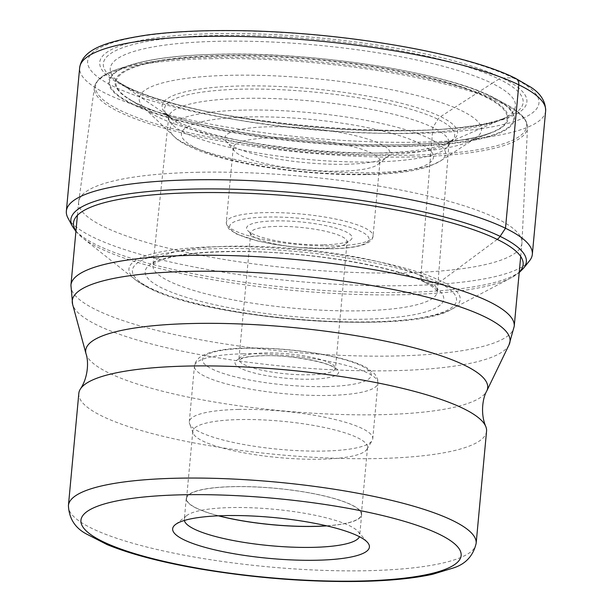 <?xml version="1.0" encoding="UTF-8"?>
<svg xmlns="http://www.w3.org/2000/svg" width="612" height="612" viewBox="0 0 612 612"><rect width="100%" height="100%" fill="white"/><g stroke="black" fill="none" stroke-linecap="round" stroke-linejoin="round"><path stroke-width="0.46" stroke-dasharray="3.06 2.29" d="M497.25 239.399L441.114 281.061A6.242 5.347 115.9 0 1 437.855 282.231L426.533 282.476A7.099 6.082 115.9 0 1 420.911 275.79L432.86 127.457L437.985 119.302A7.826 6.701 115.9 0 1 440.586 116.647L492.102 83.347A203.467 42.304 -174.7 0 0 231.39 41.126A203.467 42.304 -174.7 0 0 121.956 84.563A203.467 42.304 -174.7 0 0 122.828 85.144A203.467 42.304 -174.7 0 0 133.584 91.15A203.467 42.304 5.3 0 0 322.142 130.509A203.467 42.304 5.3 0 0 500.004 120.136L507.149 117.16A210.811 43.827 -174.7 0 0 498.956 79.047A7.329 6.273 115.9 0 1 502.291 78.007L512.971 77.778A226.624 47.116 5.3 0 1 418.562 133.309A226.624 47.116 5.3 0 1 113.664 86.468A226.624 47.116 5.3 0 1 208.072 30.929A226.624 47.116 5.3 0 1 512.971 77.778M67.909 217.918A233.991 48.646 -174.7 0 0 93.2 237.227A233.991 48.646 -174.7 0 0 337.549 284.32A233.991 48.646 -174.7 0 0 529.556 260.743M447.51 146.773A140.745 29.261 5.3 0 0 449.009 143.07A140.745 29.261 5.3 0 0 432.86 127.457A140.745 29.261 -174.7 0 0 276.708 98.7A140.745 29.261 -174.7 0 0 168.728 117.068A140.745 29.261 -174.7 0 0 169.524 120.985A140.745 29.261 -174.7 0 0 184.87 132.858A140.745 29.261 5.3 0 0 332.423 161.208A140.745 29.261 5.3 0 0 447.51 146.773L453.155 139.299A145.717 30.294 -174.7 0 0 437.985 119.302A145.717 30.294 -174.7 0 0 267.146 89.237A145.717 30.294 -174.7 0 0 165.347 112.6A145.717 30.294 -174.7 0 0 181.236 124.894A145.717 30.294 -174.7 0 0 333.999 154.247A145.717 30.294 -174.7 0 0 453.155 139.299L447.051 143.177A148.395 30.852 5.3 0 1 317.559 151.11A148.395 30.852 5.3 0 1 179.117 122.339A148.395 30.852 5.3 0 1 170.633 117.535A148.395 30.852 5.3 0 1 250.446 85.856A148.395 30.852 5.3 0 1 440.586 116.647A148.395 30.852 5.3 0 1 447.051 143.177L500.968 119.73A203.467 42.304 5.3 0 1 500.004 120.136M122.828 85.144L116.356 80.906A210.811 43.827 -174.7 0 1 227.633 35.312A210.811 43.827 -174.7 0 1 498.956 79.047L492.102 83.347A203.467 42.304 5.3 0 1 500.968 119.73M196.919 172.293A222.6 46.282 5.3 0 1 521.967 242.712A222.6 46.282 5.3 0 1 521.937 243.14A222.6 46.282 5.3 0 1 403.668 272.86A222.6 46.282 5.3 0 1 78.642 202.014A222.6 46.282 5.3 0 1 78.696 201.593A222.6 46.282 5.3 0 1 196.919 172.293M486.555 431.215A204.745 42.565 5.3 0 1 377.772 458.549A204.745 42.565 5.3 0 1 78.826 393.394M184.373 520.46A88.067 18.314 5.3 0 1 184.311 519.328A88.067 18.314 5.3 0 1 186.675 515.641A88.067 18.314 5.3 0 1 231.107 507.57A88.067 18.314 5.3 0 1 358.051 531.537A88.067 18.314 5.3 0 1 359.695 535.599A88.067 18.314 5.3 0 1 359.428 536.701M326.816 525.876A88.067 18.314 -174.7 0 0 361.638 514.646A88.067 18.314 -174.7 0 0 233.05 486.624A88.067 18.314 -174.7 0 0 186.255 498.382A88.067 18.314 -174.7 0 0 218.423 515.817M218.706 515.809A87.746 18.245 5.3 0 1 186.576 498.413A87.746 18.245 5.3 0 1 233.203 486.693A87.746 18.245 5.3 0 1 361.317 514.623A87.746 18.245 5.3 0 1 326.54 525.807M239.43 419.572A87.746 18.245 -174.7 0 0 192.803 431.284A87.746 18.245 -174.7 0 0 193.071 433.128A87.746 18.245 -174.7 0 0 320.925 459.207A87.746 18.245 -174.7 0 0 366.948 449.254A87.746 18.245 -174.7 0 0 367.544 447.494A87.746 18.245 -174.7 0 0 239.43 419.572M238.244 409.443A92.121 19.156 5.3 0 1 372.754 438.758A92.121 19.156 5.3 0 1 372.127 440.609A92.121 19.156 5.3 0 1 323.809 451.059A92.121 19.156 5.3 0 1 189.575 423.672A92.121 19.156 5.3 0 1 189.299 421.737A92.121 19.156 5.3 0 1 238.244 409.443M276.456 226.417A48.363 10.052 -174.7 0 0 250.759 232.874A48.363 10.052 -174.7 0 0 251.662 235.107A48.363 10.052 -174.7 0 0 321.377 248.265A48.363 10.052 -174.7 0 0 345.78 243.836A48.363 10.052 -174.7 0 0 347.08 241.809A48.363 10.052 -174.7 0 0 276.456 226.417M323.932 244.823A52.969 11.016 -174.7 0 0 350.661 239.973A52.969 11.016 -174.7 0 0 331.666 226.983A52.969 11.016 -174.7 0 0 274.734 220.894A52.969 11.016 -174.7 0 0 247.585 230.41A52.969 11.016 -174.7 0 0 323.932 244.823M272.378 137.853A73.7 15.323 -174.7 0 0 233.226 147.691A73.7 15.323 -174.7 0 0 234.595 151.095A73.7 15.323 -174.7 0 0 340.83 171.146A73.7 15.323 -174.7 0 0 378.009 164.399A73.7 15.323 -174.7 0 0 379.991 161.308A73.7 15.323 -174.7 0 0 272.378 137.853M345.941 164.253A82.911 17.235 -174.7 0 0 387.771 156.657A82.911 17.235 -174.7 0 0 358.035 136.338A82.911 17.235 -174.7 0 0 268.936 126.799A82.911 17.235 -174.7 0 0 226.432 141.693A82.911 17.235 -174.7 0 0 345.941 164.253M150.147 112.562A171.895 35.741 5.3 0 0 390.181 152.954A171.895 35.741 -174.7 0 0 468.111 142.06A171.895 35.741 -174.7 0 0 475.027 138.541A171.895 35.741 -174.7 0 0 418.164 95.816A171.895 35.741 -174.7 0 0 230.517 75.299A171.895 35.741 5.3 0 0 143.996 107.834A171.895 35.741 5.3 0 0 150.147 112.562L128.489 98.586A196.506 40.859 -174.7 0 0 402.696 144.769A196.506 40.859 -174.7 0 0 402.88 144.761A196.506 40.859 -174.7 0 0 491.972 132.307A196.506 40.859 -174.7 0 0 443.991 81.901A196.506 40.859 -174.7 0 0 220.557 55.983A196.506 40.859 -174.7 0 0 220.366 55.99A196.506 40.859 -174.7 0 0 128.489 98.586C164.705 124.129 304.126 147.737 403.124 144.684C444.136 143.652 473.757 139.528 491.972 132.307L468.111 142.06M116.356 80.906A210.811 43.827 -174.7 0 0 127.503 87.134A210.811 43.827 -174.7 0 0 322.861 127.908A210.811 43.827 -174.7 0 0 507.149 117.16C452.781 145.35 196.934 125.506 126.891 86.782L116.356 80.906M502.291 78.007A214.498 44.599 -174.7 0 0 213.703 33.668A214.498 44.599 -174.7 0 0 124.351 86.238A214.498 44.599 -174.7 0 0 412.932 130.57A214.498 44.599 -174.7 0 0 502.291 78.007M545.644 110.91A233.991 48.646 5.3 0 1 366.443 141.601A233.991 48.646 5.3 0 1 106.511 93.789A233.991 48.646 5.3 0 1 79.667 67.687M72.377 226.264A228.72 47.552 -174.7 0 0 97.101 245.144A228.72 47.552 -174.7 0 0 335.95 291.174A228.72 47.552 -174.7 0 0 523.635 268.125M519.244 272.126A225.79 46.948 5.3 0 1 511.211 277.802A225.79 46.948 5.3 0 1 315.983 292.291A225.79 46.948 5.3 0 1 99.404 248.059A225.79 46.948 5.3 0 1 82.804 238.053A225.79 46.948 5.3 0 1 75.957 231.007M441.114 281.061A166.342 34.586 -174.7 0 0 232.009 246.544A166.342 34.586 -174.7 0 0 135.795 280.074A166.342 34.586 -174.7 0 0 148.028 287.441A166.342 34.586 -174.7 0 0 307.576 320.022A166.342 34.586 -174.7 0 0 451.396 309.351A166.342 34.586 -174.7 0 0 441.114 281.061M437.855 282.231A162.754 33.836 -174.7 0 0 218.882 248.587A162.754 33.836 -174.7 0 0 151.08 288.474A162.754 33.836 -174.7 0 0 370.053 322.111A162.754 33.836 -174.7 0 0 437.855 282.231M426.533 282.476A149.909 31.166 5.3 0 1 364.086 319.212A149.909 31.166 5.3 0 1 162.394 288.229A149.909 31.166 5.3 0 1 224.849 251.486A149.909 31.166 5.3 0 1 426.533 282.476M420.911 275.79A142.81 29.69 5.3 0 1 437.305 291.633A142.81 29.69 5.3 0 1 328.124 310.46A142.81 29.69 5.3 0 1 169.287 281.268A142.81 29.69 5.3 0 1 152.908 265.248A142.81 29.69 5.3 0 1 262.472 246.613A142.81 29.69 5.3 0 1 420.911 275.79M70.931 285.138A222.6 46.282 -174.7 0 0 395.956 355.977A222.6 46.282 -174.7 0 0 514.225 326.257M509.054 344.808A219.815 45.701 5.3 0 1 393.241 370.696A219.815 45.701 5.3 0 1 72.606 304.317M86.001 353.736A201.861 41.968 -174.7 0 0 380.442 414.691A201.861 41.968 -174.7 0 0 486.792 390.915M68.422 505.55A204.745 42.565 -174.7 0 0 367.192 570.713A204.745 42.565 -174.7 0 0 367.368 570.705A204.745 42.565 -174.7 0 0 476.151 543.372M243.4 353.812A92.121 19.156 -174.7 0 0 243.278 353.812A92.121 19.156 -174.7 0 0 194.455 366.114A92.121 19.156 -174.7 0 0 328.965 395.428A92.121 19.156 -174.7 0 0 329.088 395.428A92.121 19.156 -174.7 0 0 377.91 383.127A92.121 19.156 -174.7 0 0 243.4 353.812M326.211 386.585A84.754 17.618 -174.7 0 0 361.516 365.815A84.754 17.618 -174.7 0 0 247.493 348.297A84.754 17.618 -174.7 0 0 212.18 369.067A84.754 17.618 -174.7 0 0 326.211 386.585M311.026 379.203A52.051 10.825 -174.7 0 0 332.737 366.458A52.051 10.825 -174.7 0 0 262.808 355.679A52.051 10.825 5.3 0 0 262.678 355.687A52.051 10.825 5.3 0 0 240.96 368.424A52.051 10.825 5.3 0 0 310.896 379.203A52.051 10.825 5.3 0 0 311.026 379.203M264.721 352.933A48.363 10.052 5.3 0 1 264.843 352.925A48.363 10.052 5.3 0 1 335.338 368.325A48.363 10.052 5.3 0 1 309.641 374.781A48.363 10.052 5.3 0 1 309.527 374.781A48.363 10.052 5.3 0 1 239.024 359.389A48.363 10.052 5.3 0 1 264.721 352.933M331.972 248.671A70.013 14.558 5.3 0 1 331.849 248.671A70.013 14.558 -174.7 0 1 237.685 234.212A70.013 14.558 -174.7 0 1 266.694 217.046A70.013 14.558 5.3 0 1 266.824 217.046A70.013 14.558 5.3 0 1 360.981 231.497A70.013 14.558 5.3 0 1 331.972 248.671M334.022 245.909A73.7 15.323 5.3 0 1 333.892 245.917A73.7 15.323 5.3 0 1 226.287 222.462A73.7 15.323 5.3 0 1 265.31 212.624A73.7 15.323 5.3 0 1 265.44 212.624A73.7 15.323 5.3 0 1 373.052 236.079A73.7 15.323 5.3 0 1 334.022 245.909M366.221 174.122A126.585 26.316 5.3 0 1 195.917 147.959A126.585 26.316 5.3 0 1 248.656 116.938A126.585 26.316 5.3 0 1 418.952 143.101A126.585 26.316 5.3 0 1 366.221 174.122M243.553 110.106A138.388 28.772 5.3 0 1 394.618 126.623A138.388 28.772 5.3 0 1 440.395 161.017A138.388 28.772 5.3 0 1 372.088 172.622A138.388 28.772 5.3 0 1 173.9 136.3A138.388 28.772 5.3 0 1 243.553 110.106M403.331 144.73A197.424 41.05 -174.7 0 0 485.576 96.352A197.424 41.05 -174.7 0 0 219.968 55.547A197.424 41.05 -174.7 0 0 137.715 103.925A197.424 41.05 -174.7 0 0 403.331 144.73M405.901 145.977A202.947 42.197 5.3 0 1 132.85 104.032A202.947 42.197 5.3 0 1 217.398 54.292A202.947 42.197 5.3 0 1 490.449 96.245A202.947 42.197 5.3 0 1 405.901 145.977M217.008 54.292A203.75 42.366 5.3 0 1 217.122 54.292A203.75 42.366 5.3 0 1 495.651 98.716A203.75 42.366 5.3 0 1 406.253 146.345A203.75 42.366 5.3 0 1 406.138 146.345A203.75 42.366 5.3 0 1 168.927 117.894A203.75 42.366 5.3 0 1 131.044 64.895A203.75 42.366 5.3 0 1 217.008 54.292M411.471 155.196A216.441 44.997 -174.7 0 0 411.593 155.196A216.441 44.997 -174.7 0 0 506.552 104.606A216.441 44.997 -174.7 0 0 210.681 57.413A216.441 44.997 -174.7 0 0 210.559 57.413A216.441 44.997 -174.7 0 0 119.248 68.674A216.441 44.997 -174.7 0 0 159.487 124.978A216.441 44.997 -174.7 0 0 411.471 155.196M209.939 58.714A217.474 45.219 5.3 0 1 210.054 58.714A217.474 45.219 5.3 0 1 527.513 127.51A217.474 45.219 5.3 0 1 411.93 156.963A217.474 45.219 5.3 0 1 411.815 156.963A217.474 45.219 5.3 0 1 94.432 87.332A217.474 45.219 5.3 0 1 209.939 58.714M169.524 120.985L165.347 112.6L170.633 117.535L121.956 84.563M75.911 231.451L82.804 238.053L135.795 280.074L148.907 288.007C208.983 319.816 410.392 334.993 451.396 309.351L511.211 277.802L519.206 272.577M168.728 117.068L152.893 265.348C154.247 265.21 149.779 264.483 164.651 259.06C181.496 253.873 207.537 251.379 242.773 251.586C309.481 251.838 393.233 266.151 424.07 281.941C440.326 290.7 436.93 292.513 437.305 291.733L449.009 143.07M520.697 256.451L521.937 243.14M186.675 515.641L175.307 524.652M358.051 531.537L367.567 542.484M361.638 514.646L359.695 535.599M186.255 498.382L184.311 519.328M186.576 498.413L192.803 431.284M361.317 514.623L367.544 447.494M366.948 449.254L372.127 440.609M193.071 433.128L189.575 423.672M189.299 421.737L194.455 366.114C193.996 364.454 195.618 361.615 199.328 357.599C208.095 351.502 223.87 348.343 246.667 348.106C277.703 347.333 318.278 351.969 344.487 359.343C353.851 361.914 361.363 364.767 367.009 367.904L374.705 373.886C377.604 378.514 378.675 381.597 377.91 383.127L372.754 438.758M250.759 232.874L238.848 359.933L244.678 357.637C249.252 356.582 255.388 355.97 263.091 355.779C290.998 354.524 332.553 363.161 335.414 368.891L347.08 241.809M345.78 243.836L350.661 239.973M251.662 235.107L247.585 230.41M233.226 147.691L226.287 222.462L226.945 226.111L229.072 229.079L236.569 234.021L257.331 240.921L274.887 244.471L297.639 247.401L332.262 248.77C348.886 248.426 360.682 246.491 367.636 242.964C371.193 240.822 372.999 238.527 373.052 236.079L379.991 161.308M378.009 164.399L387.771 156.657M234.595 151.095L226.432 141.693M475.027 138.541L440.395 161.017L429.647 166.204C414.661 171.329 394.212 174.129 368.286 174.596C326.709 175.59 274.023 170.343 234.893 161.293C222.454 158.447 211.507 155.295 202.044 151.845C187.486 146.191 178.107 141.005 173.9 136.3L143.996 107.834M78.696 201.593L94.432 87.332C95.885 79.575 104.155 73.348 119.248 68.674L131.044 64.895C150.935 58.676 179.653 55.126 217.191 54.246C314.92 51.423 450.845 73.027 495.651 98.716L506.552 104.606C520.529 111.973 527.513 119.615 527.513 127.51L521.967 242.712M77.41 215.332L78.642 202.014"/><path stroke-width="0.92" d="M519.206 272.577L523.635 268.125L529.556 260.743A233.991 48.646 -174.7 0 0 532.333 254.355A233.991 48.646 -174.7 0 0 505.489 228.253A233.991 48.646 -174.7 0 0 245.557 180.433A233.991 48.646 -174.7 0 0 66.356 211.125A233.991 48.646 -174.7 0 0 67.909 217.918L72.377 226.264L75.911 231.451M187.609 366.06A204.745 42.565 5.3 0 1 485.744 426.426A204.745 42.565 5.3 0 1 486.555 431.215L476.151 543.372A204.745 42.565 -174.7 0 0 177.381 478.209A204.745 42.565 -174.7 0 0 177.205 478.209A204.745 42.565 -174.7 0 0 68.422 505.55L78.826 393.394A204.745 42.565 5.3 0 1 80.501 388.834A204.745 42.565 5.3 0 1 187.609 366.06M316.917 560.232A98.8 20.54 5.3 0 1 210.742 548.865A98.8 20.54 5.3 0 1 175.307 524.652A98.8 20.54 5.3 0 1 225.155 515.602A98.8 20.54 5.3 0 1 367.567 542.484A98.8 20.54 5.3 0 1 316.917 560.232M359.428 536.701A88.067 18.314 5.3 0 1 312.908 547.357A88.067 18.314 5.3 0 1 184.373 520.46M218.423 515.817A88.067 18.314 -174.7 0 0 314.851 526.404A88.067 18.314 -174.7 0 0 326.816 525.876M326.54 525.807A87.746 18.245 5.3 0 1 314.698 526.335A87.746 18.245 5.3 0 1 218.706 515.809M512.971 77.778A7.367 6.311 115.9 0 1 518.8 84.808L505.489 228.253L500.111 236.37A10.894 9.325 115.9 0 1 497.25 239.399A225.79 46.948 5.3 0 1 519.244 272.126M518.8 84.808A233.991 48.646 5.3 0 1 545.644 110.91C545.621 101.5 540.733 93.621 530.986 87.294L515.526 78.328C464.34 52.479 336.96 31.204 233.409 30.6C200.568 30.286 171.941 31.74 147.546 34.961C104.568 41.471 82.582 49.526 79.667 67.687A233.991 48.646 5.3 0 1 258.868 36.995A233.991 48.646 5.3 0 1 518.8 84.808M523.635 268.125A228.72 47.552 -174.7 0 0 500.111 236.37A228.72 47.552 -174.7 0 0 231.038 189.162A228.72 47.552 -174.7 0 0 72.377 226.264M75.957 231.007A225.79 46.948 5.3 0 1 228.2 192.719A225.79 46.948 5.3 0 1 497.25 239.399M520.697 256.451L514.225 326.257A222.6 46.282 -174.7 0 0 189.207 255.418A222.6 46.282 -174.7 0 0 70.931 285.138L77.41 215.332M485.744 426.426C480.305 413.766 482.631 397.953 486.792 390.915A201.861 41.968 -174.7 0 0 398.749 344.043A201.861 41.968 -174.7 0 0 192.956 323.496A201.861 41.968 -174.7 0 0 86.001 353.736L72.606 304.317A219.815 45.701 5.3 0 1 189.07 271.391A219.815 45.701 5.3 0 1 413.169 293.768A219.815 45.701 5.3 0 1 509.054 344.808L514.225 326.257M359.535 581.048A190.921 39.696 -174.7 0 0 359.703 581.04A190.921 39.696 -174.7 0 0 439.286 534.276A190.921 39.696 -174.7 0 0 182.537 494.787A190.921 39.696 -174.7 0 0 182.368 494.794A190.921 39.696 -174.7 0 0 102.785 541.559A190.921 39.696 -174.7 0 0 359.535 581.048M66.356 211.125L79.667 67.687M532.333 254.355L545.644 110.91M486.792 390.915L509.054 344.808M68.422 505.55C69.026 518.226 74.832 527.598 85.833 533.664L107.1 544.611C130.922 554.319 162.302 562.497 201.249 569.145C255.854 578.195 309.19 582.28 361.248 581.4C389.859 580.773 413.674 578.401 432.699 574.27L453.859 567.806C465.786 563.866 473.221 555.727 476.151 543.372M72.606 304.317L70.931 285.138M86.001 353.736C88.794 361.424 88.174 377.397 80.501 388.834"/></g></svg>
